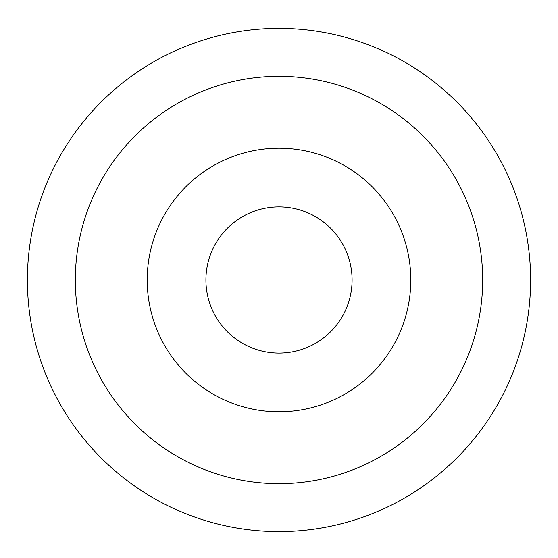<?xml version="1.0" encoding="UTF-8"?>
<svg xmlns="http://www.w3.org/2000/svg" width="558" height="558" viewBox="0 0 558 558"><rect width="100%" height="100%" fill="white"/><g stroke="black" fill="none" stroke-linecap="round" stroke-linejoin="round"><path stroke-width="0.84" d="M279 28.395A251.595 251.595 0 0 1 496.892 405.792A251.595 251.595 0 0 1 61.108 405.792A251.595 251.595 0 0 1 279 28.395M279 76.32A203.67 203.67 0 0 1 455.384 381.825A203.67 203.67 0 0 1 102.616 381.825A203.67 203.67 0 0 1 279 76.32M279 148.205A131.786 131.786 0 0 1 393.132 345.883A131.786 131.786 0 0 1 164.868 345.883A131.786 131.786 0 0 1 279 148.205M279 206.906A73.084 73.084 0 0 1 342.291 316.532A73.084 73.084 0 0 1 215.709 316.532A73.084 73.084 0 0 1 279 206.906"/></g></svg>
